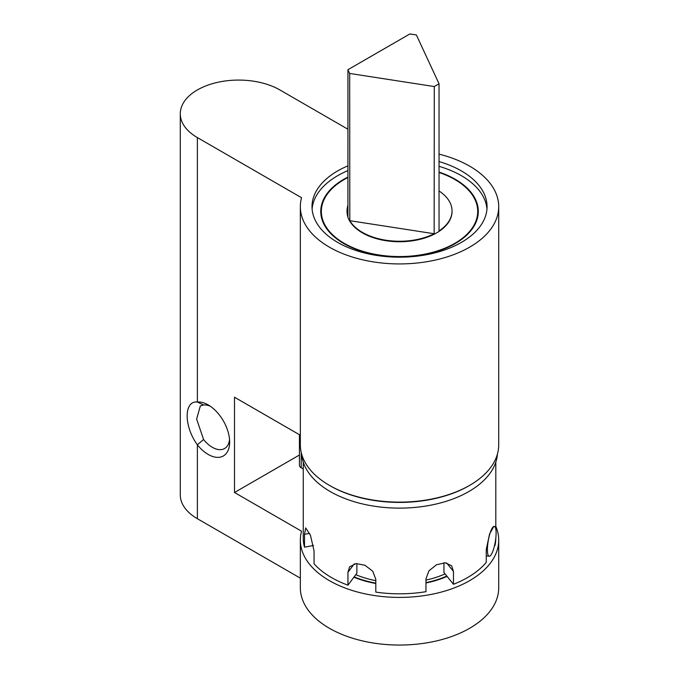 <?xml version="1.0" encoding="UTF-8"?>
<svg xmlns="http://www.w3.org/2000/svg" width="679" height="679" viewBox="0 0 679 679"><rect width="100%" height="100%" fill="white"/><g stroke="black" fill="none" stroke-linecap="round" stroke-linejoin="round"><path stroke-width="1.02" d="M439.041 172.084A78.772 45.476 180 0 1 478.296 211.424A78.772 45.476 180 0 1 429.671 253.437A78.772 45.476 180 0 1 343.837 243.583A78.772 45.476 180 0 1 320.76 211.424A78.772 45.476 180 0 1 347.937 177.058M347.937 129.231L279.884 89.942A58.343 33.687 0 0 0 216.295 82.643A58.343 33.687 0 0 0 180.283 113.758L180.283 494.889A58.343 33.687 0 0 0 197.368 518.705L300.339 578.16M197.368 518.705L197.368 444.804C183.788 426.276 183.746 400.466 197.368 402.044A30.343 17.518 60 0 1 208.207 404.905A30.343 17.518 60 0 1 229.655 442.063A30.343 17.518 60 0 1 218.876 457.332A30.343 17.518 60 0 1 197.368 444.804L203.581 439.517A24.503 14.149 -120 0 0 224.579 448.522A24.503 14.149 -120 0 0 229.544 439.491M180.283 113.758A58.343 33.687 0 0 0 197.368 137.582L301.552 197.733A99.193 57.265 0 0 0 300.339 206.662A99.193 57.265 0 0 0 399.532 263.927A99.193 57.265 0 0 0 498.717 206.662A99.193 57.265 0 0 0 439.041 154.133M300.339 206.662L300.339 444.864A99.193 57.265 0 0 0 399.532 502.129A99.193 57.265 0 0 0 498.717 444.864L498.717 206.662M495.806 526.352A99.193 57.265 180 0 1 498.717 540.144A99.193 57.265 180 0 1 399.532 597.41A99.193 57.265 180 0 1 300.339 540.144A99.193 57.265 180 0 1 301.552 531.216L234.501 492.504L234.501 397.223L300.339 435.231M300.339 540.144L300.339 587.785A99.193 57.265 0 0 0 399.532 645.05A99.193 57.265 0 0 0 498.717 587.785L498.717 540.144M347.937 165.846A87.523 50.526 0 0 0 312.009 206.662A87.523 50.526 0 0 0 337.641 242.386A87.523 50.526 0 0 0 433.024 253.343A87.523 50.526 0 0 0 487.055 206.662A87.523 50.526 0 0 0 439.041 161.577M210.38 406.288A24.503 14.149 -120 0 0 203.581 404.973L200.33 405.932L196.638 419.079L203.581 439.517M447.088 576.395A78.772 45.476 180 0 1 425.962 582.981M375.801 583.507A78.772 45.476 180 0 1 353.895 577.209M299.439 455.015L234.501 492.504M486.953 209.039A87.523 50.526 0 0 0 439.041 166.338M347.937 170.607A87.523 50.526 0 0 0 312.111 209.039M203.581 404.973L197.368 402.044L197.368 137.582M299.439 434.713L299.439 465.378A5.831 3.37 0 0 0 301.204 467.789A128.365 74.113 180 0 1 303.258 468.968M309.607 533.355L304.515 534.322L305.703 527.88L310.515 535.476L314.054 550.949L314.054 563.816A96.274 55.585 0 0 0 347.945 585.171L356.874 573.22L356.874 563.502M443.93 562.781L443.93 572.49L453.462 584.279L453.462 571.421L451.645 565.751L445.271 562.789L436.521 564.75L428.958 570.793L425.962 578.822L425.962 591.681A96.274 55.585 0 0 1 375.801 592.105L375.801 579.246L372.72 571.183L364.954 565.268L356.017 563.562L349.609 566.846L347.945 572.304L347.945 585.171M303.258 462.178L303.258 538.235A96.274 55.585 0 0 0 304.515 547.189L313.503 545.466M304.515 534.322L304.515 547.189M453.462 584.279A96.274 55.585 0 0 0 486.257 562.373L486.257 549.506L489.567 534L493.939 526.301M494.533 545.517L494.957 545.585L494.957 543.539M494.957 545.585A96.274 55.585 0 0 0 495.806 538.235L495.806 538.082M445.068 573.891A74.104 42.785 180 0 1 425.962 580.112M375.801 580.672A74.104 42.785 180 0 1 355.788 574.672M434.153 233.737L349.804 220.692A52.512 30.317 0 0 0 434.153 233.737L434.28 86.547L349.677 73.459L349.804 221.167A52.512 30.317 0 0 0 434.153 234.221M349.804 220.692L349.804 221.167M434.28 234.238L439.041 231.488L439.041 83.797L416.38 34.96L409.87 33.95L347.937 69.708L347.937 217.39L349.677 221.15M347.02 211.186A52.512 30.317 0 0 0 347.02 211.424A52.512 30.317 0 0 0 347.937 217.068M439.041 231.395A52.512 30.317 0 0 0 452.044 211.424A52.512 30.317 0 0 0 452.044 211.186M439.041 172.474A78.187 45.137 180 0 1 454.82 179.502A78.187 45.137 180 0 1 477.719 211.424A78.187 45.137 180 0 1 399.532 256.56A78.187 45.137 180 0 1 321.345 211.424A78.187 45.137 180 0 1 347.937 177.508M469.257 485.595A98.022 56.595 180 0 1 329.807 485.595M497.461 453.945A98.022 56.595 180 0 1 399.532 508.121A98.022 56.595 180 0 1 301.595 453.945M446.833 576.081A78.187 45.137 180 0 1 425.962 582.624M375.801 583.151A78.187 45.137 180 0 1 354.132 576.895M349.677 73.459L347.937 69.708M439.041 83.797L434.28 86.547M439.041 230.919A52.512 30.317 0 0 0 452.044 210.948A52.512 30.317 0 0 0 439.041 190.977M347.937 205.304A52.512 30.317 0 0 0 347.02 210.948A52.512 30.317 0 0 0 347.937 216.593M487.412 549.71A15.167 3.556 -80.2 0 1 489.797 534.042A15.167 3.556 -80.2 0 1 494.346 526.369A15.167 3.556 -80.2 0 1 495.263 541.918A15.167 3.556 -80.2 0 1 489.177 556.262A15.167 3.556 -80.2 0 1 487.412 549.71M301.204 452.409L301.204 467.789M446.612 562.95L453.462 571.421M354.251 563.867L347.945 572.304M495.806 462.178L495.806 528.949M321.345 211.424L321.345 216.949M477.719 211.424L477.719 216.949M452.044 210.948L452.044 211.424M347.02 210.948L347.02 211.424M486.257 555.761L489.177 556.262"/></g></svg>
